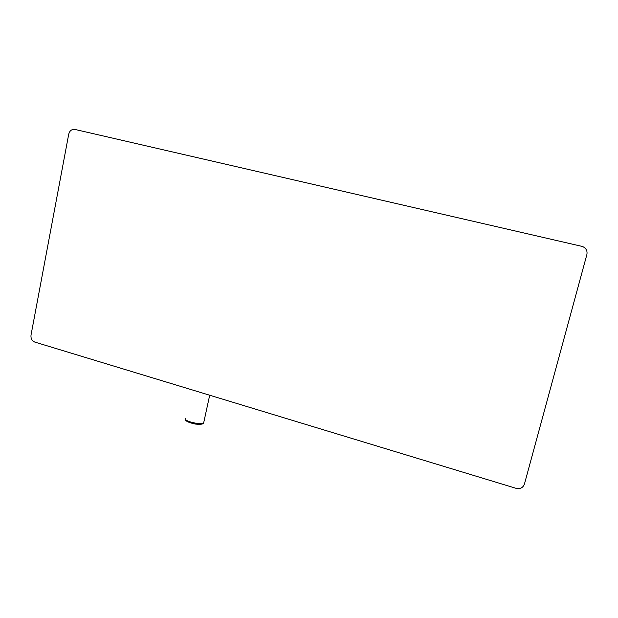 <?xml version="1.0" encoding="UTF-8"?>
<svg xmlns="http://www.w3.org/2000/svg" width="618" height="618" viewBox="0 0 618 618"><rect width="100%" height="100%" fill="white"/><g stroke="black" fill="none" stroke-linecap="round" stroke-linejoin="round"><path stroke-width="0.93" d="M74.909 129.432L582.48 246.489C586.103 248.135 587.563 250.838 586.868 254.593L524.419 484.126C522.975 487.749 520.232 489.162 516.192 488.367L34.824 342.086C31.974 340.85 30.699 338.525 31.008 335.134L68.737 134.106C69.656 130.777 71.642 129.208 74.701 129.386L74.909 129.432M185.338 418.301L185.215 418.865C185.3 421.762 202.009 425.23 203.708 422.712L203.87 421.947M185.369 419.692C185.887 421.329 189.262 422.789 195.512 424.079C201.059 424.581 203.786 424.126 203.708 422.712L209.695 395.226"/></g></svg>
